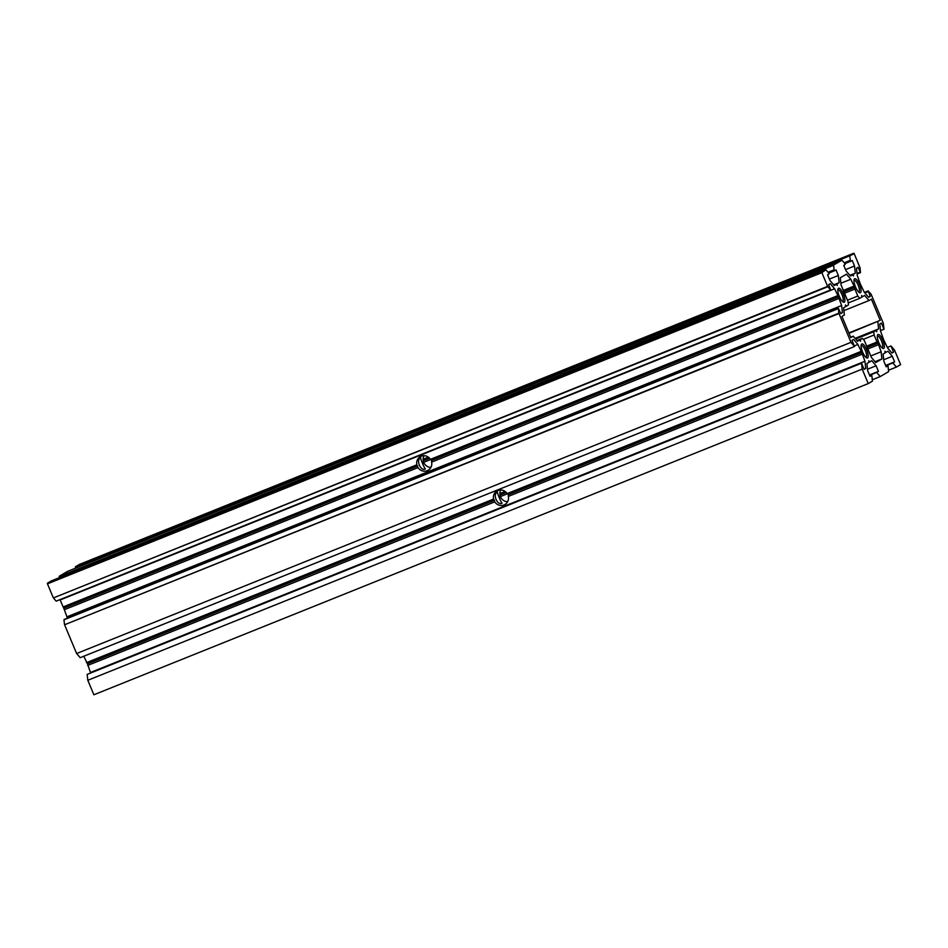 <?xml version="1.0" encoding="UTF-8"?>
<svg xmlns="http://www.w3.org/2000/svg" width="948" height="948" viewBox="0 0 948 948"><rect width="100%" height="100%" fill="white"/><g stroke="black" fill="none" stroke-linecap="round" stroke-linejoin="round"><path stroke-width="1.42" d="M420.699 457.766C415.615 459.673 420.628 471.713 425.368 468.916C424.811 469.284 419.774 457.256 420.699 457.766L420.77 457.73M417.997 467.589L416.836 464.804A7.857 7.477 59.6 0 1 430.463 459.33L431.577 460.432L431.624 462.114A7.857 7.477 59.6 0 1 417.997 467.589L64.334 609.706L60.091 599.752M424.029 455.692A7.857 7.477 -120.4 0 0 423.306 461.001L423.353 462.683L424.479 463.797A7.857 7.477 -120.4 0 0 430.913 467.423M497.427 492.048C496.491 491.514 501.516 503.542 502.084 503.198C497.368 505.995 492.32 493.979 497.427 492.048L497.487 492.012M494.418 500.283L494.726 501.871A7.857 7.477 -120.4 0 0 508.353 496.397L508.306 494.714L507.18 493.6A7.857 7.477 -120.4 0 0 493.553 499.075L494.418 500.283L87.477 663.825L90.641 673.021M507.63 501.705A7.857 7.477 59.6 0 1 501.196 498.067L500.082 496.965L500.034 495.283A7.857 7.477 59.6 0 1 500.745 489.974M861.14 345.57A6.352 1.955 -111.9 0 1 861.151 345.558A6.352 1.955 -111.9 0 1 861.234 345.51A6.352 1.955 -111.9 0 1 865.358 350.547A6.352 1.955 -111.9 0 1 866.057 357.254A6.352 1.955 -111.9 0 1 865.974 357.301A6.352 1.955 -111.9 0 1 865.868 357.337M837.819 289.827A6.352 1.955 -111.9 0 1 837.842 289.815A6.352 1.955 -111.9 0 1 837.925 289.78A6.352 1.955 -111.9 0 1 842.037 294.804A6.352 1.955 -111.9 0 1 842.736 301.523A6.352 1.955 -111.9 0 1 842.654 301.559A6.352 1.955 -111.9 0 1 842.547 301.594M867.586 357.941A7.56 2.323 68.1 0 0 866.697 349.788A7.56 2.323 68.1 0 0 861.756 344.006A7.56 2.323 68.1 0 0 861.305 344.622A7.56 2.323 68.1 0 0 862.514 351.838A7.56 2.323 68.1 0 0 866.65 357.894A7.56 2.323 68.1 0 0 867.586 357.941M844.265 302.211A7.56 2.323 68.1 0 0 843.376 294.058A7.56 2.323 68.1 0 0 838.447 288.275A7.56 2.323 68.1 0 0 837.996 288.879A7.56 2.323 68.1 0 0 839.205 296.108A7.56 2.323 68.1 0 0 843.329 302.151A7.56 2.323 68.1 0 0 844.265 302.211M508.306 494.714L861.839 352.632L857.928 344.491L853.579 339.396L851.968 340.344L854.539 346.506L850.984 342.346L838.838 313.172L838.399 308.373L840.793 313.646L842.417 312.698L841.634 305.529L838.53 296.902L834.607 288.749L830.27 283.665L828.647 284.613L830.732 290.076L827.782 286.746L821.845 272.668L825.933 269.777L828.694 273.024L828.979 274.043L827.58 274.861L829.915 280.43L834.264 285.514L836.29 284.329L834.015 285.241M882.043 347.845A6.352 1.955 68.1 0 0 882.15 347.809A6.352 1.955 68.1 0 0 882.233 347.774A6.352 1.955 68.1 0 0 881.533 341.055A6.352 1.955 68.1 0 0 877.421 336.03A6.352 1.955 68.1 0 0 877.338 336.066A6.352 1.955 68.1 0 0 877.315 336.078M858.722 292.103A6.352 1.955 68.1 0 0 858.841 292.067A6.352 1.955 68.1 0 0 858.912 292.031A6.352 1.955 68.1 0 0 858.224 285.312A6.352 1.955 68.1 0 0 854.101 280.288A6.352 1.955 68.1 0 0 854.018 280.324A6.352 1.955 68.1 0 0 853.994 280.335M877.943 334.526A7.56 2.323 -111.9 0 1 882.872 340.308A7.56 2.323 -111.9 0 1 883.761 348.461A7.56 2.323 -111.9 0 1 882.825 348.402A7.56 2.323 -111.9 0 1 878.701 342.358A7.56 2.323 -111.9 0 1 877.493 335.13A7.56 2.323 -111.9 0 1 877.943 334.526M854.622 278.783A7.56 2.323 -111.9 0 1 859.563 284.566A7.56 2.323 -111.9 0 1 860.452 292.719A7.56 2.323 -111.9 0 1 859.504 292.671A7.56 2.323 -111.9 0 1 855.38 286.616A7.56 2.323 -111.9 0 1 854.172 279.387A7.56 2.323 -111.9 0 1 854.622 278.783M885.1 352.727L887.956 351.21L892.293 356.294L894.628 361.875L892.838 362.918L896.393 367.077L900.6 364.613L894.533 350.12L890.978 345.961L893.561 352.123L891.938 353.071L887.601 347.975L883.678 339.822L880.574 331.208L879.791 324.026L881.415 323.078L883.986 329.24L883.346 323.363L871.105 294.247L868.167 290.906L870.24 296.38L868.629 297.328L864.28 292.245L860.369 284.092L857.265 275.465L856.482 268.284L858.094 267.336L860.5 272.621L860.049 267.822L854.195 253.697L849.787 255.794L850.285 260.356L850.783 261.245L852.193 260.427L854.527 265.997L855.309 273.178L853.271 274.363L853.461 275.998L852.465 274.837L850.202 275.75M429.61 458.24L423.27 460.787M428.401 457.173L423.128 459.282M417.701 466.013L64.156 608.083M416.836 464.804L63.172 606.921M838.53 296.902L431.577 460.432M838.707 298.525L431.624 462.114M843.921 291.747L854.705 287.41L850.794 279.257L846.446 274.173L840.295 277.776L841.077 284.957L848.105 301.725L848.46 304.96L846.422 306.145L845.438 304.995L845.616 306.619L843.59 307.816L844.372 314.985L841.954 316.407L850.806 337.595L853.236 336.173L857.573 341.256L859.599 340.071L860.594 341.221L860.417 339.597L862.443 338.4L864.398 340.688L871.413 357.467L875.762 362.551L881.913 358.948L881.13 351.779L878.026 343.152L867.242 347.478M878.026 343.152L877.03 341.991L866.685 346.15M860.855 351.483L507.18 493.6M506.327 492.51L499.987 495.057M507.393 493.79L500.058 496.74M505.118 491.443L499.845 493.564M494.726 501.871L87.654 665.449M854.705 287.41L854.883 289.045L844.158 293.347M837.534 295.74L430.463 459.33M836.29 284.329L837.274 285.478L837.096 283.855L839.122 282.658L838.34 275.489L836.006 269.907L834.607 270.737L834.098 269.848L833.648 265.049L59.226 576.467L833.6 265.286M860.417 339.597L857.241 340.865M861.839 352.632L864.943 361.259L865.725 368.44L864.114 369.388L861.531 363.226L862.182 369.104L868.238 383.596L872.444 381.12L871.805 375.254L870.015 376.309L867.681 370.727L866.899 363.558L868.937 362.361L868.747 360.738L869.743 361.887L868.913 362.219M854.883 289.045L857.81 296.037L859.765 298.324L861.791 297.139L861.614 295.503L862.609 296.665L864.635 295.468L868.984 300.552L871.402 299.141L880.254 320.317L849.029 333.317M877.03 341.991L874.103 335L873.748 331.764L875.786 330.579L876.77 331.729L876.592 330.105L855.345 338.649M885.918 352.395L884.934 351.246L885.112 352.869L883.086 354.066L883.868 361.235L886.202 366.817L887.98 365.762L888.631 371.64L880.218 376.569L872.302 379.757M876.592 330.105L878.618 328.909L877.836 321.739M869.743 361.887L871.769 360.702L876.118 365.786L878.452 371.355L876.663 372.41L880.218 376.569M860.5 272.621L857.099 273.984M852.465 274.837L850.439 276.034L846.09 270.938L843.756 265.369L845.154 264.551L844.869 263.532L841.931 260.19L833.648 265.049M67.557 571.383L841.931 260.19L67.557 571.383L59.274 576.23M849.787 255.794L75.413 566.975L75.544 568.172M75.413 566.975L849.823 255.557M79.442 564.404L853.816 253.223L79.442 564.404L75.461 566.75M861.531 363.226L87.169 674.407L87.808 680.285L93.876 694.777L868.238 383.596M83.791 656.229L87.477 663.825M850.984 342.346L76.622 653.528L80.177 657.687L854.539 346.506M76.622 653.528L64.594 624.768L838.956 313.587M838.838 313.172L64.594 624.768M64.476 624.353L63.966 619.791L838.34 308.598M67.427 618.191L64.334 609.706M830.555 289.981L56.181 601.162L830.721 290.076M56.181 601.162L53.42 597.927L827.782 286.746M827.568 286.379L53.42 597.927M53.206 597.56L47.471 583.85L821.845 272.668M821.774 272.017L47.4 583.198L47.471 583.85M47.4 583.198L51.382 580.863L825.744 269.682L51.382 580.863M59.357 577.664L59.226 576.467M881.13 351.779L870.774 355.938M878.204 344.776L867.479 349.089M874.103 335L863.261 339.36M873.748 331.764L855.677 339.029M875.786 330.579L855.44 338.756M878.618 328.909L855.108 338.365M896.393 367.077L888.477 370.265M430.676 459.507L423.329 462.458M857.81 296.037L847.465 300.196M862.609 296.665L861.779 296.997M853.721 286.249L843.365 290.408M850.794 279.257L840.9 283.239M868.984 300.552L843.898 310.636M859.765 298.324L848.235 302.957M853.271 274.363L850.107 275.643M855.309 273.178L849.87 275.358M854.527 265.997L845.533 269.611M870.24 296.38L868.439 297.103M881.913 358.948L875.04 361.709M890.978 345.961L887.364 347.418M883.986 329.24L880.514 330.627M893.561 352.123L891.748 352.846M887.98 365.762L886.084 366.532M892.838 362.918L885.752 365.762M894.628 361.875L885.645 365.478M892.293 356.294L883.702 359.754M880.254 320.317L848.863 332.938M857.928 344.491L854.302 345.937M493.553 499.075L86.481 662.664M864.943 361.259L90.581 672.452M862.016 354.268L508.353 496.397M862.443 338.4L857.004 340.593M859.599 340.071L857.336 340.984M862.182 369.104L87.808 680.285M837.096 283.855L833.92 285.123M839.122 282.658L833.683 284.85M834.607 288.749L60.245 599.93M846.422 306.145L845.604 306.477M838.34 275.489L829.358 279.103M841.634 305.529L67.261 616.71M842.417 312.698L840.686 313.397M865.725 368.44L864.007 369.127M876.663 372.41L869.577 375.254M871.805 375.254L869.897 376.024M876.118 365.786L867.527 369.234M878.452 371.355L869.458 374.97M853.236 336.173L850.652 337.204M864.54 292.541L868.107 291.107M868.226 291.569L864.86 292.92M850.783 261.245L844.929 263.603L850.783 261.245M844.241 262.786L850.285 260.356M857.039 273.391L860.109 272.147M834.098 269.848L828.066 272.277M828.753 273.095L834.596 270.737L828.753 273.095M868.167 290.906L864.422 292.411M838.399 308.373L64.026 619.554"/></g></svg>
